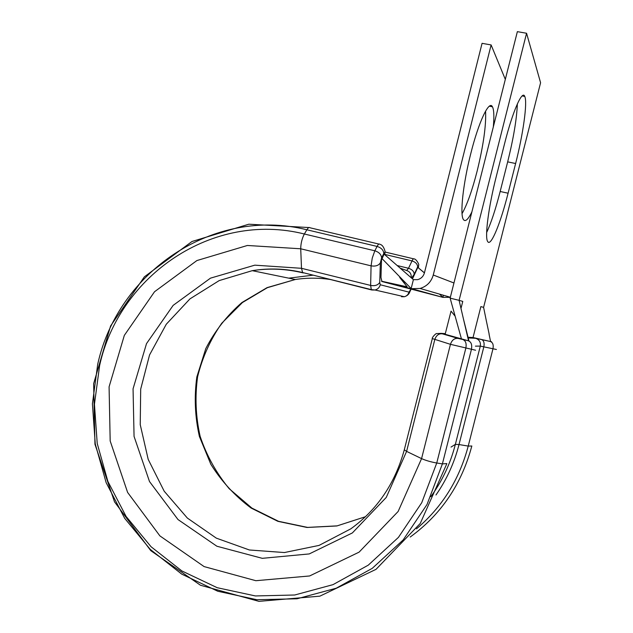 <?xml version="1.0" encoding="UTF-8"?>
<svg xmlns="http://www.w3.org/2000/svg" width="633" height="633" viewBox="0 0 633 633"><rect width="100%" height="100%" fill="white"/><g stroke="black" fill="none" stroke-linecap="round" stroke-linejoin="round"><path stroke-width="0.95" d="M488.106 242.115C491.564 245.327 500.885 221.938 508.085 193.207L515.618 163.52C523.087 134.362 527.661 102.285 524.757 96.422C522.288 89.546 512.643 111.4 504.636 143.43L496.288 176.433C488.636 206.413 484.759 236.204 487.473 241.197L488.106 242.115M486.642 232.517C491.129 222.863 495.631 209.191 500.157 191.498L507.666 161.866C513.537 138.16 516.773 118.83 517.359 103.875M485.582 111.107C486.239 125.381 483.43 145.353 477.155 171.029C472.171 190.47 467.13 204.673 462.05 213.63M471.886 211.897C468.016 219.762 465.16 222.262 463.309 219.382C459.843 214.247 463.063 183.879 470.73 153.772C478.698 121.686 489.206 99.721 492.442 106.795C493.977 109.818 494.262 116.543 493.313 126.964M443.416 295.239L442.886 297.36L381.921 281.519L380.963 277.452L381.525 259.957L384.089 254.118L401.187 269.025M439.46 294.092L442.886 297.36L450.332 297.328M439.342 296.379L411.157 288.561L413.389 279.659L417.653 279.651C421.135 278.655 423.398 276.392 424.426 272.878L482.069 43.329L491.121 44.943L505.316 79.378M411.102 288.695L420.083 288.458C426.864 286.377 431.263 281.891 433.265 275.007L491.121 44.943M424.419 272.902L417.812 267.403L424.434 272.823M412.471 278.86L417.812 267.403M413.389 279.659L384.089 254.118M411.157 288.561L381.897 258.462M526.569 33.256L459.091 300.343L450.126 298.143L517.359 31.65L526.569 33.256L540.582 82.733L483.604 307.385L480.874 306.601L473.033 337.531L490.797 341.606M473.033 337.531L468.08 337.27M445.149 334.287L468.966 340.958L463.459 319.016M468.57 340.894L459.091 300.343L462.77 301.403L460.99 308.453M450.126 298.143L461.544 339.248M490.583 341.551L489.056 334.129M486.555 321.888L483.604 307.385M317.26 276.178L371.824 290.001L371.31 289.621L370.637 285.428L371.08 265.844L372.259 258.066L374.831 250.795L377.078 246.427C378.241 244.235 379.143 243.523 379.784 244.275C382.103 244.702 383.843 247.028 385.03 251.254L384.856 253.904C384.848 252.409 384.492 252.274 383.804 253.485L381.588 257.876L380.338 262.877L379.737 282.46L380.291 284.763L408.981 292.137L410.801 289.352M381.588 257.876C381.272 254.49 379.017 252.132 374.831 250.795L304.362 234.004C212.862 210.955 119.408 275.205 99.634 365.447L94.444 404.25L97.221 443.488L107.887 481.444L126.07 516.417L151.073 546.754L181.893 570.958L217.214 587.709L255.431 595.946L294.709 595.004L333.005 584.647L368.256 565.166L398.426 537.385L421.736 502.713L436.746 463.008L442.404 463.878L446.835 463.585M468.238 337.935L475.644 338.299L491.58 341.757M496.407 349.479L480.305 346.101L475.415 346.14M445.308 333.638L441.098 333.354L442.348 333.828L458.134 338.433L468.95 340.878M475.597 350.231L450.451 344.328L432.315 338.576M500.157 191.498L508.085 193.207M435.979 494.974C446.629 479.711 454.304 462.905 459.02 444.548L468.23 446.083L471.846 446.012M416.498 528.84C442.095 507.183 459.336 479.6 468.23 446.083L492.957 348.862C493.661 345.064 492.893 342.651 490.638 341.614M331.328 279.675C319.246 277.737 307.242 277.681 295.302 279.501L252.258 270.671C269.239 268.02 286.251 268.78 303.286 272.95L302.621 272.538L301.498 268.305L300.722 248.785C300.778 243.476 301.988 238.546 304.362 234.004L306.863 229.779C213.266 206.35 117.896 272.079 97.719 364.197L92.418 403.814L95.251 443.875L106.138 482.631L124.693 518.348L150.219 549.357L181.695 574.107L217.784 591.246L256.848 599.712L297.012 598.786L336.194 588.231L372.267 568.339L403.158 539.949L427.022 504.493L442.404 463.878L471.395 349.535C472.226 345.064 471.363 342.224 468.792 341.013M313.177 275.165L288.767 278.156M381.921 281.519L415.913 289.874M453.948 282.983L433.265 275.007M418.413 267.569L418.437 267.213C418.468 265.955 418.215 265.852 417.661 266.904L414.219 274.287L411.529 278.045M384.84 254.371L384.856 253.904M404.424 449.288L404.289 449.834L406.6 451.384L434.792 339.573C436.224 335.371 438.748 333.449 442.348 333.828M379.737 282.46C377.933 285.174 374.902 286.163 370.637 285.428L301.498 268.305L254.806 265.164L210.472 278.156L173.149 305.375L146.508 343.624L133.057 388.836L134.061 436.406L149.499 481.539L178 519.551L216.897 546.239L262.291 558.33L309.26 553.922L352.359 532.939L386.265 497.411L406.6 451.384L421.57 458.616L450.451 344.328C451.922 340.024 454.478 338.062 458.134 338.433M380.338 262.877C378.502 265.591 375.416 266.572 371.08 265.844L300.722 248.785L247.376 245.477L196.91 260.551L154.531 291.742L124.329 335.379L109.082 386.85L110.182 440.995L127.613 492.427L159.896 535.89L204.103 566.59L255.859 580.706L309.608 575.967L359.093 552.142L398.133 511.48L421.57 458.616C425.89 460.523 430.946 461.987 436.746 463.008L465.809 348.285C466.656 343.806 465.793 340.958 463.237 339.739M451.028 447.08L455.356 444.382L480.305 346.101C480.882 342.239 479.323 339.636 475.644 338.299M430.836 496.676C442.253 480.985 450.427 463.554 455.356 444.382L459.02 444.548L483.849 346.797C484.561 342.975 483.802 340.554 481.563 339.517M295.302 279.501L267.102 287.619L241.901 302.542C227.002 315.511 214.967 330.853 205.804 348.561L196.839 376.936C194.094 396.875 194.948 416.728 199.403 436.477L210.844 464.298C221.582 481.452 235.025 496.05 251.166 508.077L277.887 521.331L307.029 527.471L336.859 525.96L365.494 516.71L337.112 525.873L307.535 527.4L278.567 521.315L251.934 508.117L229.186 488.7C216.328 473.088 206.651 455.665 200.163 436.422C195.7 416.625 194.853 396.741 197.599 376.785C202.402 357.289 210.465 339.43 221.779 323.21L242.415 302.558L267.371 287.683L295.302 279.501M380.291 284.763C379.491 287.501 377.751 289.249 375.06 290.009L371.31 289.621L302.621 272.538C285.712 268.566 268.922 267.941 252.258 270.671L219.192 280.593L189.947 298.887L166.281 324.238L149.546 354.963L140.692 389.129L140.233 424.664L148.201 459.4L164.2 491.216L187.352 518.063L216.328 538.145L249.386 549.982L284.415 552.546L319.048 545.409L350.824 528.832C377.3 509.66 395.119 483.327 404.289 449.834L432.292 338.71C431.571 337.737 436.224 332.863 436.77 333.607L441.098 333.354M383.804 253.485C383.495 250.106 381.256 247.748 377.078 246.427L306.863 229.779C308.16 227.674 309.236 227.01 310.083 227.801L378.898 244.061M402.39 296.284L401.496 296.719L404.352 296.735C406.734 296.07 408.277 294.535 408.981 292.137M400.578 268.329L406.623 270.497L408.522 268.273L412.012 260.915C412.914 259.063 413.594 258.406 414.053 258.929C416.15 258.683 419.616 264.974 418.611 265.259L418.437 267.213M397.548 265.631L408.522 268.273C412.13 269.429 414.029 271.43 414.219 274.287M384.935 254.45L412.012 260.915C415.596 262.054 417.479 264.048 417.661 266.904M507.666 161.866L515.618 163.52M406.623 270.497C410.034 271.66 411.553 274.073 411.173 277.729M410.231 290.579L409.725 292.114C408.863 294.385 407.074 295.92 404.352 296.735L375.06 290.009L371.824 290.001M450.348 297.257L420.083 288.458M492.442 106.795L489.356 106.194M401.654 278.789L405.935 283.291L399.7 277.412L407.154 286.844L381.509 281.202M308.967 227.54L248.824 224.209L191.973 241.505L144.364 276.835L110.593 325.955L93.637 383.669L94.958 444.271L114.526 501.866L150.757 550.639L200.487 585.256L258.929 601.35L319.855 596.167L376.026 569.344L420.249 523.459L446.7 463.981M410.208 537.029C441.043 514.558 461.56 484.3 471.759 446.257M385.212 252.069L413.499 258.802M522.154 95.931L524.757 96.422M445.126 334.382L451.044 311.135L455.143 316.199M489.151 334.113L486.563 321.881M384.919 254.434L384.943 253.73M418.46 267.617L418.492 267.071M410.113 291.275L410.983 289.4"/></g></svg>
